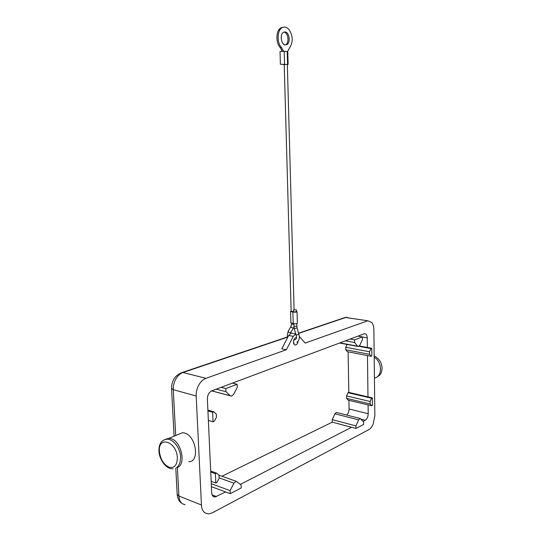 <?xml version="1.0" encoding="UTF-8"?>
<svg xmlns="http://www.w3.org/2000/svg" width="541" height="541" viewBox="0 0 541 541"><rect width="100%" height="100%" fill="white"/><g stroke="black" fill="none" stroke-linecap="round" stroke-linejoin="round"><path stroke-width="0.81" d="M283.558 51.239L281.462 47.5C276.634 42.516 277.154 29.965 282.301 27.598C284.613 26.482 286.831 27.104 288.962 29.464C293.114 36.044 293.283 42.252 289.462 48.095L287.602 51.517M285.405 44.93C281.097 44.944 279.508 34.069 283.585 32.25L285.046 31.953C289.388 32.061 290.855 42.888 286.791 44.639L285.405 44.93M284.214 64.65L281.225 64.257L287.339 64.555M288.116 64.42L287.765 51.584L284.187 51.267L280.028 51.517L280.4 64.399M294.088 309.628L287.339 64.44L284.214 64.535L291.159 311.366L293.452 311.582M293.405 309.932L293.459 311.738L294 311.981L296.441 311.65L296.387 309.844L293.405 309.932L296.387 309.844M291.153 311.028L290.564 311.379L291.322 311.717L293.621 312.096C295.454 312.252 296.59 312.096 297.036 311.63L296.427 311.318M292.87 311.785L293.188 323.396L293.946 323.728C295.771 323.897 296.908 323.734 297.347 323.241L297.036 311.63M290.564 311.379L290.896 322.963L293.188 323.396M283.308 27.199L281.09 27.753C275.944 30.113 275.43 42.644 280.258 47.628L282.314 51.253M285.263 44.91L285.587 44.768C289.618 43.03 288.225 32.325 283.91 32.102M298.077 341.175C297.773 343.285 296.948 344.556 295.602 344.989C294.304 345.063 293.574 344.117 293.405 342.149C293.52 339.734 294.345 338.247 295.886 337.672L296.387 337.658M298.747 333.378L345.733 317.486L367.921 320.799L371.917 322.578C373.155 324.316 373.811 326.676 373.872 329.672L374.852 415.826L373.114 424.252C371.91 426.923 370.443 428.743 368.705 429.716L212.14 512.922L208.346 513.95L204.87 512.821C202.807 511.231 201.665 508.621 201.441 504.99L178.895 496.05L177.191 494.291M175.697 435.512L173.276 389.676L196.187 396.005C196.052 392.164 196.917 388.499 198.79 385.023C200.731 381.621 203.118 379.39 205.945 378.328L183.014 372.506L180.383 373.094M374.419 378.017C382.568 376.84 382.44 361.868 374.183 357.29M178.043 434.538L182.52 432.699L184.691 433.07C196.248 436.026 199.96 462.325 188.768 461.683M176.501 467.64C186.523 466.322 181.904 441.537 171.098 438.704L168.92 438.305L165.445 439.312M216.975 482.416L219.159 478.163L219.024 475.106L216.556 473.118L215.392 473.686L215.812 482.991L216.975 482.416M210.686 471.035L216.556 473.118M230.243 493.663L230.114 490.633L233.881 483.174L236.119 481.301L241.124 484.973L241.245 487.955L230.243 493.663L225.617 491.938L214.96 497.023C213.012 496.909 211.923 495.509 211.687 492.817L210.733 472.023L215.392 473.686M211.159 481.287L215.812 482.991M210.733 472.023L207.927 410.91L212.633 412.269L213.059 421.824L214.243 421.331L216.461 417.172L216.319 414.034L213.817 411.796L212.633 412.269M208.359 420.411L213.059 421.824M207.886 410.085L213.817 411.796M207.927 410.91L207.379 398.981C207.494 394.998 208.975 392.272 211.822 390.818L232.434 383.102L237.127 384.286L225.827 388.56L225.955 391.718L230.277 395.775L231.514 396.174L233.469 394.531L237.256 387.397L237.127 384.286M221.959 476.256L332.269 422.156L332.215 419.654L334.947 413.804L336.407 412.438L336.955 412.573M346.639 415.042C348.188 413.662 348.999 411.64 349.073 408.982L348.931 400.32M348.796 392.401L372.35 397.878L372.438 405.419L371.701 405.784L348.167 400.137L346.612 398.365L346.571 395.917L348.046 392.739L348.796 392.401L348.12 351.826M371.106 356.282L369.564 354.321L369.53 351.772L371.011 348.573L371.762 348.276L371.85 355.971L371.106 356.282L347.349 351.677L345.773 349.75L345.733 347.254L347.079 344.434M371.701 405.784L370.179 403.992L370.145 401.496L371.613 398.237L372.35 397.878M348.046 392.739L371.613 398.237M367.461 355.572L367.988 396.864M358.974 346.328L371.011 348.573M359.352 345.963L371.762 348.276M368.09 404.918L368.205 413.737C368.069 416.841 367.102 419.005 365.297 420.235L363.106 421.365M221.12 387.336L225.827 388.56M216.244 389.162L225.955 391.718M232.434 383.102L357.993 336.123L362.436 336.908L354.605 339.87L354.646 342.521L357.547 346.166L358.467 346.565L359.758 345.307L362.47 339.532L362.436 336.908M350.142 339.065L354.605 339.87M345.422 340.83L354.646 342.521M211.267 483.688L230.114 490.633M225.617 491.938L211.403 486.657M332.269 422.156L351.576 427.282L240.38 484.364M363.64 424.462L355.964 428.445L355.931 425.882L358.636 419.877L360.076 418.47L363.606 421.933L363.64 424.462M351.576 427.282L355.964 428.445M332.215 419.654L355.931 425.882M292.789 333.412L291.288 333.134L288.691 335.467L281.814 348.796L286.392 349.736L205.945 378.328M295.826 333.986L293.263 336.333L286.392 349.736M367.319 320.969L305.151 343.062L299.396 336.455M357.993 336.123L364.478 333.729C366.142 333.669 367.062 335.035 367.231 337.834L367.359 347.45M196.187 396.005L201.441 504.99M291.498 323.295L291.518 324.018L292.059 324.275L293.804 324.262M291.044 326.297L291.329 327.433L293.236 328.116L293.919 327.122M299.017 334.284L296.17 335.143L294.25 328.725L293.79 323.694M288.285 331.058L288.556 332.201L290.456 332.877L293.493 327.961M296.921 342.277C298.639 340.952 299.471 339.092 299.41 336.685L297.097 327.866L294.25 328.718M296.766 323.619L296.833 326.237L293.864 326.324M284.187 51.267L284.552 64.176M287.217 51.476L287.575 64.332M281.462 47.5L280.258 47.628M177.34 457.794C177.178 465.294 174.385 468.418 168.968 467.16C163.538 464.421 160.346 459.187 159.412 451.458C157.965 435.248 176.812 441.483 177.34 457.794M171.565 388.296L173.276 389.676C173.127 385.922 173.986 382.359 175.852 378.984C177.793 375.677 180.18 373.52 183.014 372.506L287.616 337.138M185.049 504.821L182.364 503.732C180.288 502.156 179.132 499.593 178.895 496.05L177.38 467.377M346.612 398.365L370.179 403.992M346.571 395.917L370.145 401.496M345.773 349.75L369.564 354.321M345.733 347.254L369.53 351.772M368.205 413.737L349.073 408.982M211.747 390.845L230.277 395.775M339.937 342.879L357.547 346.166M219.267 477.926L233.881 483.174M334.947 413.804L358.636 419.877M365.297 420.235L361.172 419.18M343.163 318.135L346.348 317.33L349.385 318.074M293.263 336.333L288.691 335.467M216.569 496.584L212.106 494.887M367.231 337.834L362.436 336.989M291.518 324.018L290.95 326.466L288.184 331.234L287.312 335.055L287.69 337.401M290.72 332.708L290.422 333.472M293.689 340.181L293.858 340.215C296.13 339.295 296.989 338.145 296.434 336.773L296.17 335.143M285.587 44.768L286.791 44.639M281.09 27.753L282.301 27.598M296.833 326.237L297.097 327.866M294.236 343.122L293.513 343.075M173.093 468.77C166.31 469.473 159.27 459.762 158.953 451.045C158.79 443.985 161.38 440.043 166.716 439.218C173.35 438.717 180.329 448.313 180.606 457.01L180.052 462.386C178.861 465.219 177.867 466.815 177.069 467.174M378.714 375.988C380.796 374.386 381.919 371.782 382.081 368.178C381.682 362.429 379.045 358.358 374.169 355.971M182.52 432.699L168.92 438.305M230.398 395.877L211.646 390.886M357.858 346.45L339.545 343.028M219.186 475.268L236.119 481.301M336.407 412.438L360.076 418.47M182.114 503.543C179.22 501.703 177.583 498.646 177.191 494.366L175.791 468.087M287.562 336.915L182.466 372.411C175.237 375.048 171.598 380.397 171.558 388.465L174.094 436.168M367.921 320.799L345.219 317.445L298.679 333.161M295.602 344.989L294.541 344.779M295.819 333.973L291.288 333.134M214.96 497.023L213.032 496.286"/></g></svg>
